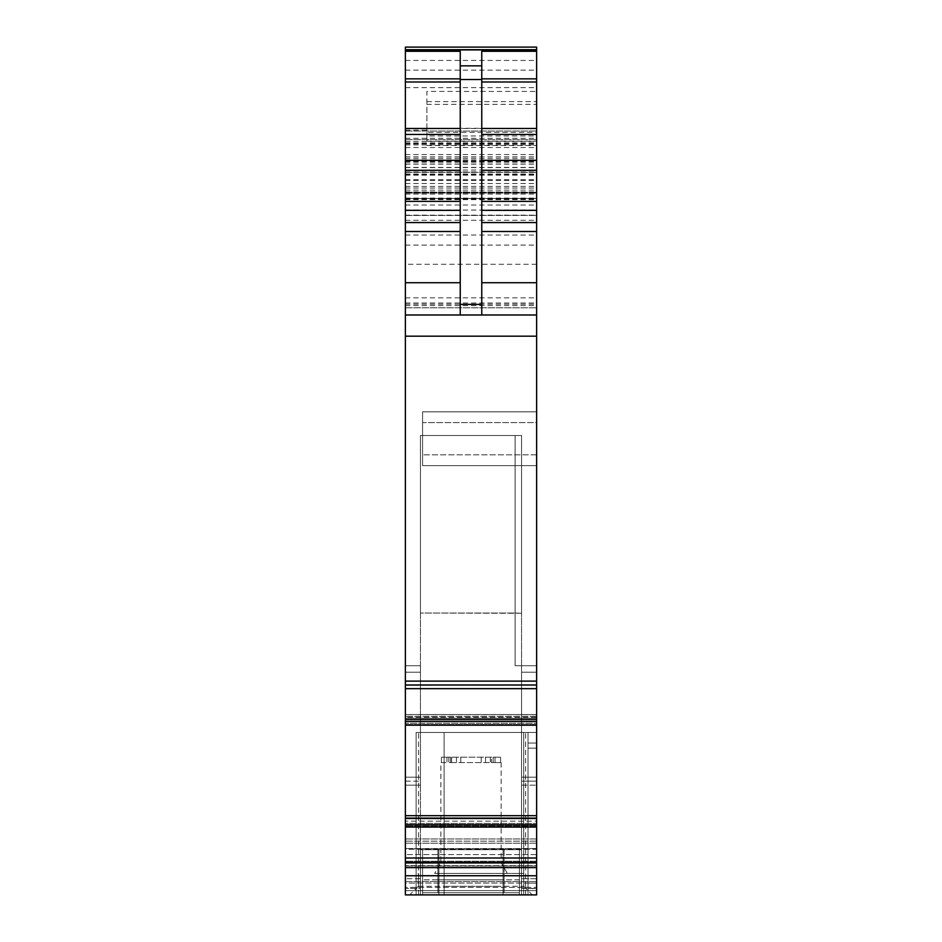 <?xml version="1.0" encoding="UTF-8"?>
<svg xmlns="http://www.w3.org/2000/svg" width="942" height="942" viewBox="0 0 942 942"><rect width="100%" height="100%" fill="white"/><g stroke="black" fill="none" stroke-linecap="round" stroke-linejoin="round"><path stroke-width="0.71" stroke-dasharray="4.71 3.53" d="M445.731 873.387L523.717 873.387L445.731 873.387M488.415 873.387L434.662 873.387L488.415 873.387M445.731 886.292L496.269 886.292L418.295 886.292L418.283 873.387M496.269 886.292L523.705 886.292L523.717 873.387M456.552 862.625L501.12 862.625L456.552 862.625M500.402 894.9L409.676 894.9L500.402 894.9M493.161 757.191L493.161 762.561L493.161 757.191L493.161 762.561L491.441 762.561L491.441 757.191L500.579 757.191L441.421 757.191L450.559 757.191L450.559 762.561L501.12 762.561L491.441 762.561L491.441 757.191L450.559 757.191L450.559 762.561L440.88 762.561L440.88 862.625L434.662 873.387M528.026 888.553L536.634 888.553L536.634 732.44L528.026 732.44L528.026 894.9L416.128 894.9L416.128 732.44L528.026 732.44L528.026 894.9L528.026 743.014L528.026 894.9L416.128 894.9L416.128 732.44L523.717 732.44L523.717 894.9L528.026 894.9L528.026 732.44L528.026 748.16L528.026 732.44L523.717 732.44L523.717 894.9L528.026 894.9L528.026 732.44L528.026 888.553L536.634 888.553L528.026 888.553L528.026 894.9L416.128 894.9L536.634 894.9L536.634 883.113L528.026 883.113L536.634 883.113L536.634 894.9L536.634 748.16L536.634 883.113L536.634 748.16L528.026 748.16L528.026 883.113L536.634 883.113M536.634 888.553L536.634 743.014L528.026 743.014L528.026 732.44L416.128 732.44L416.128 894.9L523.717 894.9L444.106 894.9L444.106 732.44L528.026 732.44L528.026 894.9L536.634 894.9L536.634 888.553L536.634 894.9L405.366 894.9L405.366 785.157L405.366 894.9L405.366 785.157L420.438 785.157L405.366 785.157L420.438 785.157L420.438 777.185L420.438 785.157L420.438 781.165L420.438 785.157L405.366 785.157L405.366 672.188L420.438 672.188L405.366 672.188L420.438 672.188L420.438 665.735L420.438 672.188L420.438 665.735L420.438 672.188L405.366 672.188L405.366 665.735L405.366 672.188L405.366 665.735L420.438 665.735L405.366 665.735L420.438 665.735L405.366 665.735L405.366 894.9L536.634 894.9L536.634 743.014L528.026 743.014L528.026 732.44L416.128 732.44L416.128 894.9L444.106 894.9L444.106 732.44L528.026 732.44L528.026 894.9L536.634 894.9L536.634 878.756L521.562 878.756L536.634 878.756L536.634 781.165L536.634 894.9L536.634 785.157L536.634 894.9L536.634 818.433L405.366 818.115L405.366 826.146L405.366 818.115L536.634 818.362L536.634 826.146L536.634 824.38L405.366 824.38L536.634 824.38L536.634 815.678L405.366 815.678L405.366 688.649L536.634 688.649L536.634 815.678M536.634 818.516L405.366 818.516L405.366 894.9L521.562 894.9L521.562 665.735L521.562 894.735L521.562 878.756L521.562 894.735L420.438 894.735L521.562 894.735L521.562 613.277L521.562 665.735L536.634 665.735L521.562 665.735L521.562 894.9L521.562 849.708L519.419 849.708L519.419 894.9L519.419 892.745L422.581 892.745L422.581 875.53L519.419 875.53L422.581 875.53L519.419 875.53L422.581 875.53L422.581 892.745L519.419 892.745L519.419 875.53L519.419 892.745L422.581 892.745L519.419 892.745L519.419 875.53L519.419 892.745L422.581 892.745L422.581 849.708L420.438 849.708L422.581 849.708L422.581 892.745L519.419 892.745L519.419 894.9L521.562 894.9L503.087 894.9L503.087 849.708L503.087 894.9L420.438 894.9L422.581 894.9L420.438 894.9L420.438 849.708L422.581 849.708L420.438 849.708L420.438 894.9L420.438 849.708L521.562 849.708L519.419 849.708L519.419 892.745L519.419 849.708L521.562 849.708L521.562 894.9L521.562 849.708L519.419 849.708L521.562 849.708L521.562 894.9L521.562 849.708L521.562 894.9L420.438 894.9L422.581 894.9L422.581 892.745L437.924 892.745L422.581 892.745L422.581 849.708L519.419 849.708L519.419 892.745L422.581 892.745L519.419 892.745L519.419 849.708L422.581 849.708L519.419 849.708L422.581 849.708L422.581 892.745L422.581 849.708L420.438 849.708L420.438 894.9L422.581 894.9L422.581 849.708L519.419 849.708L519.419 894.9L521.562 894.9L422.581 894.9L438.913 894.9L438.913 849.708L503.087 849.708L503.087 894.9L536.634 894.9L528.026 894.9L528.026 883.113L528.026 894.9L536.634 894.9L528.026 894.9L528.026 748.16L528.026 883.113M450.559 762.561L493.161 762.561M500.579 757.191L500.579 762.561L500.579 757.191M441.421 757.191L441.421 762.561L441.421 757.191M405.366 818.103L536.634 818.103L405.366 818.115L405.366 823.39L536.634 823.39L405.366 823.39L405.366 826.052L405.366 821.177L536.634 821.177L536.634 826.052L536.634 821.177L405.366 821.177L405.366 815.678M536.634 826.052L405.366 826.11L536.634 826.052M528.026 743.014L536.634 743.014L536.634 732.44L536.634 748.16L536.634 732.44L536.634 748.16L528.026 748.16L536.634 748.16M536.634 883.066L536.634 865.686L536.634 883.066L405.366 883.066L405.366 881.582L405.366 887.364L405.366 883.066L536.634 883.066M536.634 861.989L536.634 865.686L405.366 865.686L405.366 881.582L405.366 861.235L405.366 865.686L536.634 865.686L536.634 849.284L536.634 854.606L405.366 854.606L405.366 849.284L405.366 861.235L405.366 854.606L536.634 854.606L536.634 861.989L405.366 861.989L536.634 861.989M536.634 848.53L536.634 849.284L405.366 849.284L405.366 843.208L405.366 849.284L536.634 849.284L536.634 838.957L536.634 841.159L405.366 841.159L405.366 838.957L405.366 843.208L405.366 841.159L536.634 841.159L536.634 848.53L405.366 848.53L536.634 848.53M536.634 777.185L536.634 781.165L536.634 777.185L536.634 781.165L536.634 777.185L521.562 777.185L521.562 781.165L521.562 777.185L536.634 777.185L521.562 777.185L521.562 672.188L521.562 878.756L521.562 781.165L536.634 781.165L536.634 785.157L536.634 781.165L521.562 781.165L536.634 781.165L521.562 781.165L521.562 894.9L536.634 894.9L405.366 894.9L536.634 894.9L405.366 894.9L521.562 894.9L521.562 665.735L521.562 777.185L536.634 777.185L536.634 672.188L536.634 777.185M536.634 665.735L536.634 672.188L521.562 672.188L536.634 672.188L521.562 672.188L521.562 665.735L536.634 665.735L536.634 672.188L521.562 672.188L521.562 665.735L536.634 665.735L536.634 672.188L536.634 665.735M536.634 743.014L536.634 732.44L528.026 732.44L536.634 732.44L528.026 732.44L536.634 732.44L528.026 732.44L528.026 748.16M536.634 723.279L536.634 718.169L536.634 723.279L405.366 723.279L536.634 723.279M536.634 716.32L536.634 718.169L405.366 718.169L405.366 714.554L405.366 718.169L536.634 718.169L536.634 714.578L536.634 717.309L536.634 714.648L405.366 714.648L405.366 717.309L405.366 714.578L536.634 714.554L536.634 716.32L405.366 716.32L536.634 716.32M536.634 725.187L536.634 717.309L405.366 717.309L405.366 724.869L405.366 717.309L536.634 717.309L536.634 725.187L405.366 725.187M405.366 47.1L405.366 685.034L536.634 684.728L536.634 688.649M405.366 688.649L405.366 684.728L536.634 685.034L536.634 49.679L536.634 314.993L536.634 104.338L426.891 104.338L426.891 141.194L426.891 135.954L536.634 135.954M536.634 128.289L426.891 128.289L426.891 132.351L536.634 132.351L536.634 104.338M536.634 132.351L536.634 47.1M536.634 198.609L536.634 192.71L536.634 198.609L405.366 198.609L405.366 192.71L405.366 198.432L536.634 198.432M536.634 422.581L536.634 465.619L536.634 422.581L422.581 422.581L422.581 411.831L536.634 411.831L422.581 411.831L422.581 454.856L422.581 411.831L536.634 411.831L422.581 411.831L422.581 465.619L422.581 422.581L536.634 422.581M536.634 465.619L536.634 454.856L536.634 465.619L422.581 465.619L536.634 465.619L422.581 465.619L422.581 454.856L422.581 465.619L536.634 465.619M420.438 894.735L420.438 878.756L405.366 878.756L420.438 878.756L420.438 894.735L420.438 435.498L521.562 435.498L420.438 435.498L515.109 435.498L420.438 435.498L420.438 613.018L521.562 613.277L521.562 435.498L521.562 613.277L515.109 613.018L515.109 435.498L515.109 613.018L515.109 435.498L515.109 613.018L420.438 613.018L420.438 435.498L420.438 613.018L515.109 613.018L420.438 613.018L420.438 894.735M405.366 264.278L405.366 131.02L405.366 314.993L405.366 264.278L536.634 264.278M405.366 215.447L536.634 215.4L405.366 215.447M405.366 192.71L536.634 192.71L405.366 192.71M405.366 714.554L536.634 714.578L405.366 714.554M405.366 781.165L405.366 777.185L405.366 781.165L420.438 781.165L420.438 777.185L420.438 781.165L405.366 781.165M405.366 672.188L405.366 777.185L420.438 777.185L405.366 777.185L420.438 777.185L405.366 777.185L405.366 672.188M405.366 890.602L405.366 887.364L536.634 887.364L405.366 887.364L405.366 890.602L536.634 890.602L405.366 890.602M437.924 879.84L504.076 879.84L437.924 879.84L504.076 879.84L504.076 849.708L437.924 849.708L504.076 849.708L437.924 849.708L437.924 892.745L504.076 892.745L437.924 892.745L437.924 849.708L437.924 892.745M438.913 849.708L438.913 894.9L438.913 849.708L437.924 849.708L504.076 849.708L504.076 892.745L504.076 849.708L503.087 849.708M448.839 757.191L448.839 762.561M460.779 757.191L460.779 762.561M481.221 757.191L481.221 762.561M519.419 892.745L422.581 892.745L422.581 875.53L422.581 892.745L519.419 892.745L519.419 849.708L519.419 894.9L438.913 894.9M519.419 849.708L519.419 894.9L503.087 894.9M536.634 838.957L405.366 838.957L536.634 838.957M405.366 867.606L536.634 867.606M405.366 681.113L536.634 681.113M405.366 314.993L536.634 314.993L405.366 314.993M426.891 132.351L426.891 135.954M426.891 128.289L426.891 91.421L536.634 91.421L426.891 91.421L426.891 104.338M405.366 139.628L536.634 139.628L405.366 139.628M405.366 156.843L536.634 156.843M405.366 198.797L536.634 198.833M405.366 172.339L536.634 172.339L405.366 172.339M481.762 51.304L481.762 314.993M405.366 131.02L536.634 131.02L405.366 131.02M420.438 888.447L420.438 894.9L420.438 888.447L405.366 888.447L420.438 888.447L420.438 785.157L420.438 888.447M420.438 672.188L420.438 777.185L420.438 672.188M521.562 617.716L521.562 665.735L515.109 665.735L515.109 613.018L515.109 665.735L515.109 613.018L515.109 665.735L521.562 665.735L521.562 617.716M460.238 314.993L460.238 51.304M416.128 732.44L416.128 894.9L416.128 732.44M420.438 849.708L420.438 894.9L420.438 849.708M504.076 879.84L504.076 892.745M521.562 665.735L515.109 665.735L521.562 665.735M504.076 849.708L437.924 849.708M422.581 892.745L422.581 849.708M519.419 875.53L519.419 879.84L519.419 875.53L422.581 875.53L519.419 875.53M523.717 894.9L523.717 732.44M418.554 894.9L418.554 732.44M525.601 894.9L525.601 732.44M405.366 875.766L536.634 875.766M446.979 757.191L446.979 762.561M451.63 757.191L451.63 762.561M456.47 757.191L456.47 762.561M485.53 757.191L485.53 762.561M490.37 757.191L490.37 762.561M495.021 757.191L495.021 762.561M405.366 881.582L536.634 881.582L405.366 881.582M536.634 866.016L405.366 866.016L536.634 866.016M536.634 861.235L405.366 861.235L536.634 861.235M536.634 843.208L405.366 843.208L536.634 843.208M521.562 785.157L536.634 785.157L521.562 785.157M521.562 888.447L536.634 888.447L521.562 888.447M405.366 862.943L536.634 862.943M405.366 862.66L536.634 862.66M405.366 857.997L536.634 857.997M405.366 827.076L536.634 827.076M405.366 824.909L536.634 824.909M536.634 818.362L405.366 818.362M536.634 724.48L405.366 724.48L536.634 724.48M536.634 724.869L405.366 724.869L536.634 724.869M405.366 721.478L536.634 721.478M405.366 719.57L536.634 719.57M405.366 684.74L536.634 684.74L405.366 684.728M405.366 336.176L536.634 336.176M405.366 303.018L536.634 303.018M405.366 144.903L536.634 144.903M426.891 145.492L536.634 145.492M405.366 147.494L536.634 147.494M426.891 141.194L536.634 141.194M426.891 101.606L536.634 101.606M405.366 143.137L536.634 143.137M405.366 87.606L536.634 87.606M405.366 70.155L536.634 70.155M405.366 141.5L536.634 141.5M405.366 143.891L536.634 143.891M405.366 159.869L536.634 159.869M405.366 164.026L536.634 164.026M405.366 167.417L536.634 167.417M405.366 162.224L536.634 162.224M405.366 154.57L536.634 154.57M405.366 164.132L536.634 164.132M405.366 307.787L536.634 307.787L405.366 307.775M405.366 297.837L536.634 297.837M405.366 245.108L536.634 245.108M405.366 174.717L536.634 174.717M405.366 161.141L536.634 161.141M405.366 160.823L536.634 160.823M405.366 170.066L536.634 170.066M405.366 174.035L536.634 174.035M405.366 175.153L536.634 175.153M405.366 180.511L536.634 180.511M405.366 186.386L536.634 186.386M405.366 190.131L536.634 190.131M405.366 198.067L536.634 198.067M405.366 193.075L536.634 193.075L405.366 193.075M405.366 194.087L536.634 194.087M405.366 199.292L536.634 199.292M405.366 210.066L536.634 210.066M405.366 220.275L536.634 220.275M405.366 235.017L536.634 235.017M405.366 305.644L536.634 305.644M405.366 304.242L536.634 304.242M405.366 205.038L536.634 205.038M405.366 199.657L536.634 199.657M405.366 199.209L536.634 199.209M405.366 191.909L536.634 191.909M405.366 188.047L536.634 188.047M405.366 183.502L536.634 183.502M405.366 179.639L536.634 179.639M405.366 171.927L536.634 171.927M405.366 158.303L536.634 158.303M405.366 128.477L536.634 128.477M405.366 60.441L536.634 60.441M536.634 454.856L422.581 454.856L536.634 454.856M405.366 303.065L536.634 303.065M405.366 138.25L536.634 138.25M405.366 142.96L536.634 142.96M444.106 732.44L444.106 894.9M519.419 879.84L422.581 879.84L519.419 879.84M501.12 762.561L501.12 862.625L507.338 873.387M418.283 886.292L409.676 894.9M523.717 886.292L532.324 894.9M405.366 130.161L426.891 130.161M405.366 161.365L536.634 161.365M405.366 167.605L536.634 167.605M405.366 192.345L536.634 192.345L405.366 192.345M405.366 215.153L536.634 215.153M521.562 613.277L521.562 435.498"/><path stroke-width="1.41" d="M536.634 818.516L536.634 725.187L405.366 725.187L405.366 721.478L536.634 721.478L536.634 725.163L405.366 725.187L405.366 857.997L536.634 857.997L536.634 818.516L405.366 818.516M536.634 862.943L536.634 894.9L405.366 894.9L405.366 862.943L536.634 862.943L536.634 857.997M405.366 721.478L405.366 47.1L536.634 47.1L536.634 721.478M405.366 685.034L536.634 685.022L405.366 685.034M405.366 862.943L405.366 857.997M405.366 867.606L536.634 867.606M405.366 47.1L536.634 47.1M460.238 314.993L460.238 51.304L405.366 51.304M460.238 65.846L481.762 65.846L481.762 51.304L536.634 51.304M405.366 314.993L536.634 314.993M405.366 681.113L536.634 681.113M481.762 65.846L481.762 314.993M536.634 815.678L405.366 815.678M536.634 818.115L405.366 818.115L536.634 818.103M536.634 818.433L405.366 818.433M405.366 824.909L536.634 824.909M405.366 827.076L536.634 827.076M405.366 862.66L536.634 862.66M405.366 875.766L536.634 875.766M405.366 49.914L536.634 49.914M481.762 78.857L536.634 78.857M481.762 81.989L536.634 81.989M481.762 128.477L536.634 128.477M481.762 134.447L536.634 134.447M481.762 160.352L536.634 160.352M481.762 170.29L536.634 170.29M481.762 201.388L536.634 201.388M481.762 210.349L536.634 210.349M481.762 222.547L536.634 222.547M481.762 231.508L536.634 231.508M481.762 282.718L536.634 282.718M405.366 336.176L536.634 336.176M405.366 688.649L536.634 688.649M405.366 719.57L536.634 719.57M405.366 282.718L460.238 282.718M405.366 231.508L460.238 231.508M405.366 222.547L460.238 222.547M405.366 210.349L460.238 210.349M405.366 201.388L460.238 201.388M405.366 170.29L460.238 170.29M405.366 160.352L460.238 160.352M405.366 134.447L460.238 134.447M405.366 128.477L460.238 128.477M405.366 81.989L460.238 81.989M405.366 78.857L460.238 78.857M460.238 79.528L481.762 79.528M460.238 304.372L481.762 304.372M405.366 49.679L536.634 49.679M536.634 725.187L405.366 725.187"/></g></svg>
